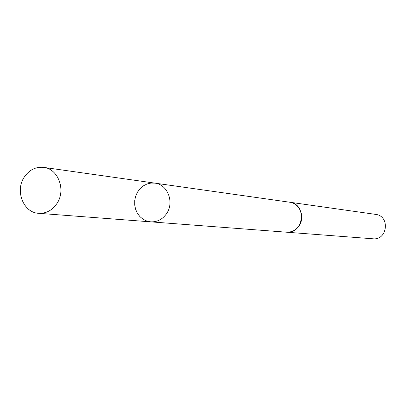 <?xml version="1.0" encoding="UTF-8"?>
<svg xmlns="http://www.w3.org/2000/svg" width="406" height="406" viewBox="0 0 406 406"><rect width="100%" height="100%" fill="white"/><g stroke="black" fill="none" stroke-linecap="round" stroke-linejoin="round"><path stroke-width="0.61" d="M154.93 183.131L289.569 202.203C299.775 203.223 305.403 217.169 299.044 225.837C295.807 230.283 291.559 232.399 286.306 232.176L150.717 221.849C157.244 222.112 162.537 219.367 166.592 213.607C174.565 202.371 167.612 184.37 154.93 183.131L150.88 183.076L146.911 184.03L143.227 185.938L140.019 188.704L137.451 192.185L135.655 196.189L134.726 200.523L134.706 204.949L135.594 209.252L137.355 213.201L139.892 216.591L143.079 219.25L146.754 221.037L150.717 221.849C157.244 222.112 162.537 219.367 166.592 213.607C174.565 202.371 167.612 184.37 154.93 183.131L43.691 167.379C58.251 168.769 66.178 190.115 56.967 203.482C52.278 210.328 46.188 213.607 38.697 213.312C23.502 212.8 14.824 190.937 24.203 177.199C29.176 169.891 35.677 166.612 43.691 167.379M289.189 202.152L289.569 202.198C307.246 203.908 303.937 234.313 286.306 232.186L285.925 232.151M289.569 202.198L375.58 214.378C390.313 215.825 387.623 240.54 372.926 238.784L286.306 232.186M150.717 221.849L38.697 213.312"/></g></svg>
